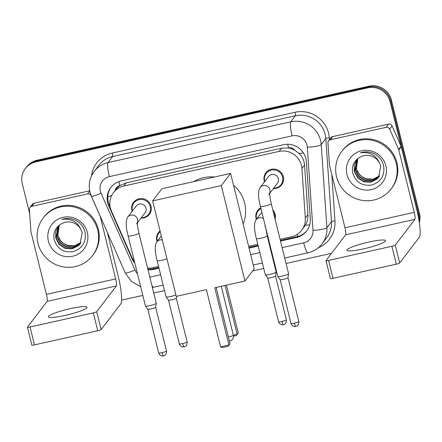 <?xml version="1.0" encoding="UTF-8"?>
<svg xmlns="http://www.w3.org/2000/svg" width="442" height="442" viewBox="0 0 442 442"><rect width="100%" height="100%" fill="white"/><g stroke="black" fill="none" stroke-linecap="round" stroke-linejoin="round"><path stroke-width="0.66" d="M157.087 241.531A9.928 9.696 37.4 0 1 160.059 230.917M272.786 209.856A9.928 9.696 37.4 0 1 275.112 219.254M256.327 219.398A9.928 9.696 37.4 0 1 260.769 207.801M132.164 211.331A9.928 9.696 37.4 0 1 143.412 198.806A9.928 9.696 37.4 0 1 141.037 218.11M264.482 181.817A9.928 9.696 37.4 0 1 275.731 169.297A9.928 9.696 37.4 0 1 273.36 188.596M280.073 239.315L291.328 236.807A18.614 18.177 -142.6 0 0 301.693 230.205L305.317 225.265C307.278 221.961 308.151 218.42 307.941 214.641L304.549 165.032L304.035 161.882C303.157 158.634 301.488 155.822 299.035 153.44L294.952 150.33A6.205 6.061 -142.6 0 0 288.549 147.915A18.614 3.088 -102.6 0 1 287.709 144.252M301.693 230.205A18.614 18.177 -142.6 0 0 305.312 218.083L301.925 168.474A18.614 18.177 -142.6 0 0 301.427 165.308A18.614 18.177 -142.6 0 0 279.084 151.402L123.854 186.027A18.614 18.177 -142.6 0 0 113.489 192.629A18.614 18.177 -142.6 0 0 111.412 210.967L131.644 256.813A18.614 18.177 -142.6 0 0 134.368 261.222M288.549 147.915L288.234 147.987A18.614 18.177 37.4 0 1 294.952 150.33M113.489 192.629L115.915 189.452A18.614 18.177 37.4 0 1 120.141 185.48L119.826 185.546A6.205 6.061 -142.6 0 0 115.246 190.331M288.234 147.987L281.515 148.219L126.285 182.844L120.141 185.48M147.562 268.062A18.614 18.177 -142.6 0 0 152.949 267.67L158.545 266.421M248.642 246.327L257.785 244.288M268.686 241.857L269.172 241.746M280.504 241.067L296.322 237.536A18.614 18.177 -142.6 0 0 306.682 230.934A18.614 18.177 -142.6 0 0 310.301 218.812L306.405 161.766A18.614 18.177 -142.6 0 0 305.908 158.595A18.614 18.177 -142.6 0 0 283.565 144.694L121.158 180.916A18.614 18.177 -142.6 0 0 110.793 187.518A18.614 18.177 -142.6 0 0 108.715 205.856L131.981 258.587A18.614 18.177 -142.6 0 0 134.849 263.161M29.697 213.806L22.277 183.806A18.614 18.177 37.4 0 1 25.393 168.518A18.614 18.177 37.4 0 1 35.758 161.916L367.755 87.864A18.614 18.177 37.4 0 1 390.098 101.77L418.149 215.121A18.614 18.177 37.4 0 1 418.651 218.436M331.506 253.332L286.051 263.471M275.151 265.902L274.664 266.012M263.763 268.443L252.647 270.924M164.523 290.576L153.733 292.985M142.832 295.416L121.589 300.151M25.393 168.518L26.691 166.822A18.614 18.177 37.4 0 1 37.051 160.219L369.048 86.173A18.614 18.177 37.4 0 1 391.391 100.074L419.441 213.425L418.795 214.276A18.614 18.177 37.4 0 1 419.143 221.332A18.614 18.177 37.4 0 0 418.795 214.276L390.745 100.92L418.795 214.276L418.149 215.121M369.048 86.173L368.401 87.019A18.614 18.177 37.4 0 1 390.745 100.92A18.614 18.177 37.4 0 0 368.401 87.019L36.404 161.065L368.401 87.019L367.755 87.864M26.039 167.673A18.614 18.177 37.4 0 1 36.404 161.065A18.614 18.177 37.4 0 0 26.039 167.673M148.004 269.835A18.614 18.177 -142.6 0 0 153.286 269.438L158.976 268.172M249.073 248.078L258.216 246.034M269.123 243.603L269.603 243.498M110.113 206.718L109.362 205.011A18.614 18.177 37.4 0 1 111.124 187.104M158.816 267.504L153.932 268.592A18.614 18.177 37.4 0 1 147.772 268.907M307.002 230.503A18.614 18.177 37.4 0 1 296.969 236.691L280.344 240.398M269.438 242.829L268.957 242.94M258.056 245.371L248.907 247.41M419.441 213.425A18.614 18.177 37.4 0 1 419.336 222.63M336.561 176.85A31.017 30.294 37.4 0 1 341.76 151.368A31.017 30.294 37.4 0 1 372.501 140.379A31.017 30.294 37.4 0 1 396.275 163.534A31.017 30.294 37.4 0 1 391.071 189.016A31.017 30.294 37.4 0 1 360.329 200.011A31.017 30.294 37.4 0 1 336.561 176.85M341.76 151.368L342.406 150.523A31.017 30.294 37.4 0 1 373.147 139.534A31.017 30.294 37.4 0 1 396.922 162.689A31.017 30.294 37.4 0 1 391.717 188.17L391.071 189.016M385.883 165.849A20.227 19.752 37.4 0 1 371.23 189.64A20.227 19.752 37.4 0 1 346.953 174.535A20.227 19.752 37.4 0 1 361.606 150.744A20.227 19.752 37.4 0 1 385.883 165.849M352.583 172.551C355.539 182.126 361.932 186.292 371.761 185.038C380.899 181.96 384.872 175.607 383.673 165.971C382.413 160.556 379.308 156.474 374.357 153.722C369.783 151.578 365.142 151.275 360.429 152.81C369.484 151.628 375.816 154.954 379.429 162.8A14.022 13.691 37.4 0 0 360.794 156.744C354.401 160.087 351.666 165.352 352.583 172.551M356.909 159.545L354.539 171.082L357.932 177.535L364.009 181.48L371.114 181.894L377.33 178.695L378.683 177.231M357.788 158.534L356.782 159.711L354.213 165.33L354.285 171.419L357.677 177.872L363.749 181.817L370.86 182.231L377.076 179.027L378.556 177.397L380.761 166.07L379.429 162.8M357.456 158.893L355.567 169.739L358.959 176.187L365.031 180.132L372.142 180.546L378.358 177.347L379.164 176.535M357.313 159.054L355.313 170.076L358.7 176.524L364.777 180.469L371.888 180.883L378.103 177.684L379.048 176.712M379.595 175.8L373.17 179.203L366.059 178.789L361.777 176.502A14.022 13.691 37.4 0 1 356.479 168.546A14.022 13.691 37.4 0 1 357.871 158.468M357.86 158.474L356.34 168.728L359.727 175.181L365.805 179.126L372.915 179.54L379.496 175.988M363.678 248.829A19.851 2.707 -13.9 0 0 385.534 240.675A19.851 2.707 -13.9 0 0 368.849 242.056A19.851 2.707 -13.9 0 0 346.992 250.211A19.851 2.707 -13.9 0 0 363.678 248.829M330.29 139.777A3.1 3.028 -142.6 0 0 328.561 140.876L330.986 137.7A3.1 3.028 37.4 0 1 332.716 136.6L330.29 139.777L386.12 127.324L388.546 124.147A3.1 3.028 37.4 0 1 392.098 125.959L401.06 146.269A3.1 3.028 37.4 0 1 401.231 146.772L416.673 209.154A24.813 4.116 -102.6 0 1 419.342 237.255L399.701 262.984A3.1 0.425 166.1 0 1 396.308 264.178L391.877 246.282A3.1 0.425 -13.9 0 0 395.27 245.089L414.916 219.359A6.205 1.028 77.4 0 0 414.248 212.331L398.806 149.948A3.1 3.028 -142.6 0 0 398.634 149.446L389.673 129.136A3.1 3.028 -142.6 0 0 386.12 127.324M332.716 136.6L388.546 124.147M328.561 140.876A3.1 3.028 -142.6 0 0 327.958 142.899L329.461 164.872A3.1 3.028 -142.6 0 0 329.544 165.402L344.981 227.779A6.205 1.028 77.4 0 1 345.65 234.807L326.003 260.537A3.1 0.425 -13.9 0 0 325.981 260.614A3.1 0.425 -13.9 0 0 328.583 260.399L333.014 278.3L396.308 264.178M333.014 278.3A3.1 0.425 166.1 0 1 330.406 278.515L325.981 260.614M328.583 260.399L391.877 246.282M193.795 181.618A34.122 33.327 37.4 0 1 214.392 177.021M233.509 185.187A34.122 33.327 37.4 0 1 244.647 203.154A34.122 33.327 37.4 0 1 243.1 223.945M206.408 289.632L220.58 346.904L228.939 345.036L214.768 287.764L244.923 281.04L221.298 185.585L152.628 200.9L176.253 296.355L206.408 289.632M220.58 346.904L222.232 347.616L228.205 346.285L230.022 343.622L216.127 287.46M152.628 200.9L161.927 188.723L230.597 173.408L254.216 268.863L244.923 281.04M230.597 173.408L221.298 185.585M228.205 346.285L230.022 343.622M226.431 285.162L238.238 332.865L236.415 335.528L233.492 336.18M225.072 285.466L237.155 334.279L238.238 332.865M233.354 335.13L237.155 334.279L236.415 335.528M268.94 194.381L269.703 192.806C269.504 194.392 270.023 198.022 271.261 203.701A5.586 0.762 166.1 0 1 265.112 205.994A5.586 0.762 166.1 0 1 264.775 206.066A5.586 0.762 166.1 0 1 260.421 206.381C258.04 197.325 257.924 191.066 260.067 187.601L268.537 176.507A5.586 5.453 37.4 0 1 278.349 178.695A5.586 5.453 37.4 0 1 277.416 183.286L269.675 193.419M264.775 181.441A9.304 9.089 37.4 0 1 275.449 170.104A9.304 9.089 37.4 0 1 273.648 188.215M271.261 203.701L288.593 273.742A5.586 0.762 166.1 0 1 288.593 273.786A5.586 0.762 166.1 0 1 288.549 273.885A5.586 0.762 166.1 0 1 282.444 276.035A5.586 0.762 166.1 0 1 277.775 276.465A5.586 0.762 166.1 0 1 277.753 276.421L260.421 206.381M287.974 277.692A4.033 0.547 166.1 0 1 287.974 277.725A4.033 0.547 166.1 0 1 287.941 277.797A4.033 0.547 166.1 0 1 283.532 279.35A4.033 0.547 166.1 0 1 280.162 279.659A4.033 0.547 166.1 0 1 280.145 279.631M136.622 223.895L137.385 222.315C137.186 223.901 137.7 227.536 138.943 233.216A5.586 0.762 166.1 0 1 132.793 235.509A5.586 0.762 166.1 0 1 132.456 235.58A5.586 0.762 166.1 0 1 128.103 235.895C125.721 226.834 125.605 220.575 127.749 217.116L136.219 206.022A5.586 5.453 37.4 0 1 146.031 208.21A5.586 5.453 37.4 0 1 145.092 212.795L137.357 222.934M132.451 210.95A9.304 9.089 37.4 0 1 143.131 199.618A9.304 9.089 37.4 0 1 141.329 217.729M138.943 233.216L156.275 303.256A5.586 0.762 166.1 0 1 156.275 303.3A5.586 0.762 166.1 0 1 156.23 303.394A5.586 0.762 166.1 0 1 150.125 305.549A5.586 0.762 166.1 0 1 145.451 305.974A5.586 0.762 166.1 0 1 145.435 305.936L128.103 235.895M162.054 352.655A4.033 0.547 166.1 0 0 166.49 350.998L155.656 307.223A4.033 0.547 166.1 0 1 155.656 307.24A4.033 0.547 166.1 0 1 155.623 307.312A4.033 0.547 166.1 0 1 151.214 308.864A4.033 0.547 166.1 0 1 147.838 309.173A4.033 0.547 166.1 0 1 147.827 309.146L158.661 352.931C160.081 356.451 163.22 356.086 162.722 355.992L163.457 355.898A4.033 0.669 -102.6 0 1 162.054 352.655A4.033 0.547 166.1 0 1 158.661 352.931M265.775 228.017L267.211 235.895A5.586 0.762 166.1 0 1 267.167 236.039A5.586 0.762 166.1 0 1 260.73 238.266A5.586 0.762 166.1 0 1 256.371 238.581C253.995 229.52 253.879 223.26 256.017 219.801L260.388 214.083A5.586 5.453 37.4 0 1 261.979 212.685M267.211 235.895L276.162 272.051A5.586 0.762 166.1 0 1 276.162 272.095A5.586 0.762 166.1 0 1 276.112 272.195A5.586 0.762 166.1 0 1 270.62 274.206A5.586 0.762 166.1 0 1 265.338 274.775A5.586 0.762 166.1 0 1 265.322 274.736L256.371 238.581M256.62 219.017A9.304 9.089 37.4 0 1 260.951 208.53M273.305 211.961A9.304 9.089 37.4 0 1 274.67 217.486M275.543 276.001A4.033 0.547 166.1 0 1 275.543 276.035A4.033 0.547 166.1 0 1 275.51 276.106A4.033 0.547 166.1 0 1 271.101 277.659A4.033 0.547 166.1 0 1 267.725 277.968A4.033 0.547 166.1 0 1 267.714 277.941M166.949 258.763A5.586 0.762 166.1 0 1 161.49 260.399A5.586 0.762 166.1 0 1 157.131 260.714C154.755 251.653 154.639 245.398 156.777 241.934L161.148 236.216A5.586 5.453 37.4 0 1 161.319 236.006M157.38 241.15A9.304 9.089 37.4 0 1 160.242 231.652M176.303 298.14A4.033 0.547 166.1 0 1 176.303 298.168A4.033 0.547 166.1 0 1 176.27 298.239A4.033 0.547 166.1 0 1 171.861 299.798A4.033 0.547 166.1 0 1 168.485 300.107A4.033 0.547 166.1 0 1 168.474 300.074M175.899 294.919A5.586 0.762 166.1 0 1 170.071 296.632A5.586 0.762 166.1 0 1 166.098 296.908A5.586 0.762 166.1 0 1 166.082 296.869L157.131 260.714M65.123 315.422A19.851 2.707 -13.9 0 0 86.98 307.262A19.851 2.707 -13.9 0 0 70.295 308.643A19.851 2.707 -13.9 0 0 48.438 316.803A19.851 2.707 -13.9 0 0 65.123 315.422M31.736 206.364A3.1 3.028 -142.6 0 0 30.006 207.469L32.432 204.292A3.1 3.028 37.4 0 1 34.161 203.193L31.736 206.364L87.566 193.916L89.737 191.071M34.161 203.193L89.682 190.806M107.434 232.586L118.113 275.747A24.813 4.116 -102.6 0 1 120.788 303.847L101.141 329.577A3.1 0.425 166.1 0 1 97.754 330.771L93.323 312.875A3.1 0.425 -13.9 0 0 96.715 311.676L116.356 285.946A6.205 1.028 77.4 0 0 115.688 278.924L100.251 216.541A3.1 3.028 -142.6 0 0 100.08 216.033L91.113 195.723A3.1 3.028 -142.6 0 0 87.566 193.916M30.006 207.469A3.1 3.028 -142.6 0 0 29.404 209.486L30.907 231.459A3.1 3.028 -142.6 0 0 30.99 231.989L46.427 294.372A6.205 1.028 77.4 0 1 47.095 301.394L27.448 327.124A3.1 0.425 -13.9 0 0 27.421 327.207A3.1 0.425 -13.9 0 0 30.028 326.992L34.459 344.887L97.754 330.771M34.459 344.887A3.1 0.425 166.1 0 1 31.852 345.103L27.421 327.207M30.028 326.992L93.323 312.875M38.006 243.443A31.017 30.294 37.4 0 1 43.206 217.961A31.017 30.294 37.4 0 1 73.947 206.966A31.017 30.294 37.4 0 1 97.715 230.122A31.017 30.294 37.4 0 1 92.516 255.609A31.017 30.294 37.4 0 1 61.775 266.598A31.017 30.294 37.4 0 1 38.006 243.443M43.206 217.961L43.852 217.11A31.017 30.294 37.4 0 1 74.593 206.121A31.017 30.294 37.4 0 1 98.362 229.276A31.017 30.294 37.4 0 1 93.163 254.758L92.516 255.609M87.328 232.442A20.227 19.752 37.4 0 1 72.676 256.233A20.227 19.752 37.4 0 1 48.393 241.128A20.227 19.752 37.4 0 1 63.046 217.337A20.227 19.752 37.4 0 1 87.328 232.442M54.023 239.139C56.979 248.713 63.377 252.879 73.206 251.631C82.345 248.553 86.317 242.194 85.118 232.558C83.858 227.144 80.753 223.061 75.797 220.315C71.228 218.166 66.587 217.862 61.874 219.398C70.93 218.215 77.262 221.547 80.875 229.392A14.022 13.691 37.4 0 0 62.239 223.332C55.847 226.674 53.106 231.945 54.023 239.139M58.355 226.133L55.985 237.674L59.377 244.122L65.449 248.067L72.56 248.481L78.775 245.282L80.129 243.818M59.234 225.122L58.228 226.298L55.659 231.923L55.731 238.011L59.117 244.459L65.195 248.404L72.306 248.818L78.516 245.619L80.002 243.99L82.206 232.663L80.875 229.392M58.896 225.486L57.012 236.326L60.405 242.78L66.477 246.724L73.587 247.139L79.803 243.94L80.604 243.122M58.758 225.641L56.753 236.663L60.145 243.117L66.223 247.061L73.328 247.476L79.543 244.277L80.488 243.299M81.041 242.393L74.615 245.791L67.504 245.382L63.223 243.094A14.022 13.691 37.4 0 1 57.924 235.133A14.022 13.691 37.4 0 1 59.311 225.061L57.78 235.321L61.173 241.768L67.25 245.713L74.355 246.128L80.936 242.575M304.549 165.032L301.925 168.474M107.793 196.883A18.614 1.961 -23.8 0 0 111.732 195.447M297.709 236.509A18.614 3.088 -102.6 0 1 297.107 234.415M305.317 225.265A18.614 3.033 -3.9 0 0 309.709 224.812M153.413 268.703A18.614 3.088 -102.6 0 1 153.103 267.637M299.035 153.44A18.614 3.033 -3.9 0 0 303.521 153.031M119.826 185.546A18.614 3.088 -102.6 0 1 118.92 181.568M281.515 148.219L279.084 151.402M307.941 214.641L305.312 218.083M126.285 182.844L123.854 186.027M282.129 247.625L303.676 242.824A12.409 12.116 -142.6 0 0 312.997 230.337L307.323 147.247A12.409 12.116 -142.6 0 0 306.991 145.136A12.409 12.116 -142.6 0 0 292.096 135.865L109.378 176.618A12.409 12.116 -142.6 0 0 100.389 191.215A12.409 12.116 -142.6 0 0 101.085 193.248L134.976 270.045A12.409 12.116 -142.6 0 0 137.462 273.731M109.378 176.618A12.409 2.061 77.4 0 1 108.041 162.568L290.759 121.815A24.813 24.238 37.4 0 1 320.549 140.352A24.813 24.238 37.4 0 1 321.212 144.578L325.82 138.545A24.813 24.238 -142.6 0 0 325.157 134.318A24.813 24.238 -142.6 0 0 295.367 115.782L112.649 156.534A24.813 24.238 -142.6 0 0 98.831 165.341L94.223 171.374A24.813 24.238 37.4 0 1 108.041 162.568L112.649 156.534A3.1 0.514 -102.6 0 0 112.318 153.02L295.035 112.268A3.1 0.514 -102.6 0 1 295.367 115.782L290.759 121.815A12.409 2.061 77.4 0 0 292.096 135.865M94.223 171.374C89.671 177.612 88.251 184.513 89.964 192.077L91.35 196.137A12.409 1.309 -23.8 0 0 101.085 193.248M295.035 112.268A27.918 27.266 37.4 0 1 328.55 133.125A27.918 27.266 37.4 0 1 329.29 137.876L329.423 139.755M331.793 174.496L334.97 220.967A27.918 27.266 37.4 0 1 318.4 247.669M91.483 175.922A27.918 27.266 37.4 0 1 112.318 153.02M390.098 101.77L391.391 100.074M35.758 161.916L37.051 160.219M307.323 147.247A12.409 2.022 -3.9 0 0 321.212 144.578L326.887 227.669L331.494 221.635L325.82 138.545A3.1 0.508 176.1 0 1 329.29 137.876M312.997 230.337A12.409 2.022 -3.9 0 0 326.887 227.669A24.813 24.238 37.4 0 1 322.063 243.829L326.671 237.796A24.813 24.238 -142.6 0 0 331.494 221.635A3.1 0.508 176.1 0 1 334.97 220.967M149.81 277.14L160.601 274.731M250.697 254.636L259.841 252.597M270.747 250.166L271.228 250.056M91.35 196.137L125.241 272.935A12.409 1.309 -23.8 0 0 134.976 270.045M151.827 285.283A12.409 2.061 77.4 0 0 153.496 287.272L163.17 285.118M303.676 242.824A12.409 2.061 77.4 0 0 307.997 252.813C313.748 251.47 318.439 248.476 322.063 243.829M296.969 236.691L296.322 237.536M153.932 268.592L153.286 269.438M132.307 258.161L131.981 258.587M109.362 205.011L108.715 205.856M345.65 234.807L414.916 219.359M344.981 227.779L414.248 212.331M401.231 146.772L398.806 149.948M395.27 245.089L399.701 262.984M398.634 149.446L401.06 146.269M392.098 125.959L389.673 129.136M228.392 337.025A4.961 0.674 -13.9 0 0 233.31 335.229A4.961 0.674 -13.9 0 0 233.348 335.102A4.961 4.961 0 0 1 229.42 341.174M295.858 326.329A4.033 0.669 -102.6 0 1 295.775 326.389L296.582 326.113C296.162 326.434 299.195 325.323 298.809 321.483A4.033 0.547 166.1 0 1 294.372 323.141A4.033 0.547 166.1 0 1 290.98 323.422L280.151 279.648M290.98 323.422C292.4 326.942 295.543 326.572 295.041 326.483L295.775 326.389A4.033 0.669 -102.6 0 1 294.372 323.141M260.067 187.601A5.586 5.453 37.4 0 1 269.686 193.049M163.534 355.843A4.033 0.669 -102.6 0 1 163.457 355.898L164.264 355.628C163.838 355.948 166.872 354.832 166.49 350.998M127.749 217.116A5.586 5.453 37.4 0 1 137.363 222.564M283.421 324.638A4.033 0.669 -102.6 0 1 283.339 324.699L284.151 324.422C283.725 324.743 286.759 323.632 286.377 319.793A4.033 0.547 166.1 0 1 281.935 321.45A4.033 0.547 166.1 0 1 278.548 321.732L267.714 277.957L265.338 274.775M278.548 321.732C279.963 325.251 283.107 324.887 282.609 324.793L283.339 324.699A4.033 0.669 -102.6 0 1 281.935 321.45M256.017 219.801A5.586 5.453 37.4 0 1 263.454 218.63M184.181 346.777A4.033 0.669 -102.6 0 1 184.099 346.832L184.911 346.561C184.485 346.882 187.518 345.766 187.137 341.926A4.033 0.547 166.1 0 1 182.695 343.583A4.033 0.547 166.1 0 1 179.308 343.865L168.474 300.09M179.308 343.865C180.723 347.384 183.866 347.02 183.369 346.926L184.099 346.832A4.033 0.669 -102.6 0 1 182.695 343.583M156.777 241.934A5.586 5.453 37.4 0 1 162.297 239.951M47.095 301.394L116.356 285.946M46.427 294.372L115.688 278.924M96.715 311.676L101.141 329.577M125.241 272.935L131.467 281.493L140.678 286.725M152.374 287.499L153.496 287.272M253.266 265.018L262.41 262.979M273.316 260.548L273.797 260.443M284.698 258.012L307.997 252.813M221.276 286.311L233.348 335.102M266.228 173.402L268.438 170.507M287.974 277.725L288.593 273.786M281.018 184.695L283.228 181.8M280.162 279.659L277.775 276.465M298.809 321.483L287.98 277.709M133.909 202.917L136.114 200.022M155.656 307.24L156.275 303.3M148.7 214.21L150.91 211.315M147.838 309.173L145.451 305.974M264.896 226.575L265.272 225.995M286.377 319.793L275.543 276.018L276.162 272.095M258.073 210.978L260.283 208.083M187.137 341.926L176.303 298.151L176.601 296.278M158.833 233.111L160.17 231.365M168.485 300.107L166.098 296.908"/></g></svg>
